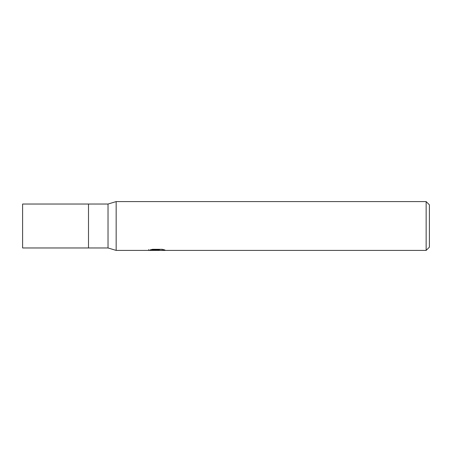 <?xml version="1.0" encoding="UTF-8"?>
<svg xmlns="http://www.w3.org/2000/svg" width="452" height="452" viewBox="0 0 452 452"><rect width="100%" height="100%" fill="white"/><g stroke="black" fill="none" stroke-linecap="round" stroke-linejoin="round"><path stroke-width="0.68" d="M426.146 250.408L116.164 250.408L108.028 247.967L88.502 247.967L88.502 204.033L108.028 204.033L116.164 201.592L426.146 201.592L429.4 204.846L429.4 247.154L426.146 250.408L426.146 201.592M108.028 247.967L108.028 204.033M116.164 250.408L116.164 201.592M159.398 250.408L148.544 250.408L157.821 249.945L150.019 249.945L152.561 249.306L162.183 249.306L164.98 250.018L159.403 250.408M155.618 250.408L154.008 250.171M159.336 250.024L156.867 250.408M159.336 250.391L159.336 249.577L160.55 249.306M157.821 249.306L157.821 249.945M148.708 249.544L148.708 250.357M88.502 247.967L22.6 247.967L22.6 204.033L88.502 204.033M157.821 249.594L159.336 249.594"/></g></svg>
